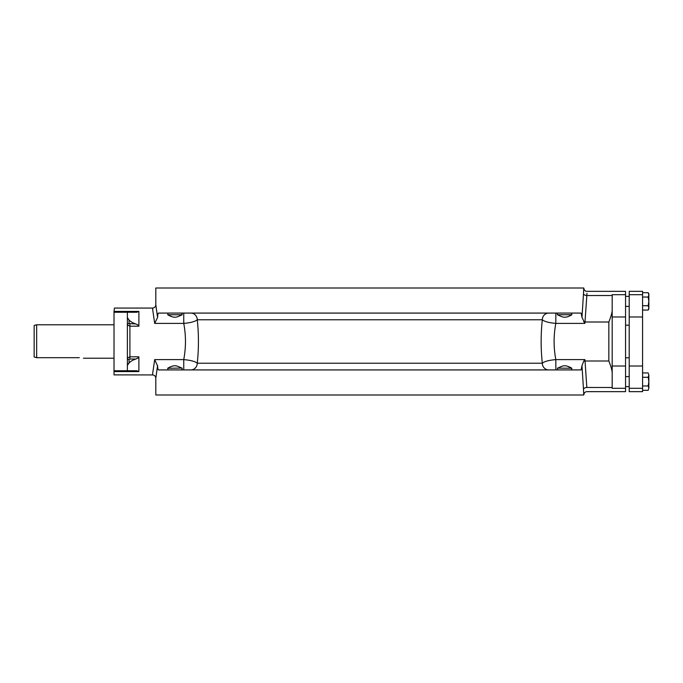 <?xml version="1.0" encoding="UTF-8"?>
<svg xmlns="http://www.w3.org/2000/svg" width="683" height="683" viewBox="0 0 683 683"><rect width="100%" height="100%" fill="white"/><g stroke="black" fill="none" stroke-linecap="round" stroke-linejoin="round"><path stroke-width="1.02" d="M583.692 289.148L583.76 288.004C584.093 290.207 585.211 291.325 587.107 291.351L625.551 291.351L625.551 391.649L587.107 391.649C585.211 391.675 584.093 392.793 583.76 394.996L155.809 394.996L155.809 378.28A3.347 3.347 -123.4 0 0 152.463 374.933L154.674 359.608L183.744 359.608C186.032 347.527 186.032 335.455 183.744 323.392C190.6 322.794 195.107 321.582 197.259 319.772A6.685 6.523 90 0 0 190.728 313.079L191.291 313.079M369.785 288.004L155.809 288.004L583.76 288.004L583.495 293.579A3.347 1.947 -177.9 0 0 586.834 295.526C587.175 290.019 587.175 290.019 586.834 295.526L612.181 295.517L612.181 387.483M583.666 361.264L581.984 365.661L583.495 389.421A3.347 1.947 177.9 0 1 586.834 387.474C587.175 392.981 587.175 392.981 586.834 387.474C587.175 392.981 587.175 392.981 586.834 387.474L585.041 361A3.347 1.947 174.3 0 0 583.666 361.264L584.896 359.608L585.041 361L608.835 361C611.191 366.873 612.31 371.023 612.181 373.447L612.147 372.559M586.876 294.757L586.953 293.374M586.834 295.526L584.896 323.392L581.984 317.339L581.088 313.079L158.482 313.079C158.012 313.241 157.713 314.718 157.577 317.501L155.809 304.72A3.347 3.347 -56.4 0 1 152.463 308.067L154.674 323.392L157.577 317.501M583.666 321.736A3.347 1.947 5.7 0 0 585.041 322L608.835 322C611.191 316.127 612.31 311.977 612.181 309.553L612.181 309.664M581.984 365.661L581.088 369.921L158.482 369.921C158.012 369.759 157.713 368.282 157.577 365.499L155.809 378.28M157.534 365.84L154.674 359.608M583.495 389.421L583.76 394.996L583.495 389.421M609.236 362.033L609.543 362.827M609.825 363.578L610.389 365.115M611.848 370.246L611.951 370.835M611.951 312.174L611.84 312.763M610.73 316.886L610.423 317.774M583.495 293.579L581.984 317.339M557.2 288.004L572.03 288.004L557.2 288.004M409.834 288.004L391.453 288.004L409.834 288.004M468.529 288.004L450.148 288.004L468.529 288.004M518.465 288.004L500.076 288.004L518.465 288.004M554.741 288.004L536.351 288.004L554.741 288.004M167.54 288.004L182.37 288.004M329.735 288.004L348.125 288.004M271.04 288.004L289.421 288.004M221.104 288.004L239.494 288.004M184.828 288.004L203.218 288.004M571.458 313.079L571.867 314.752C564.482 319.089 562.305 316.818 557.362 314.752L571.867 314.752L570.988 315.196M557.678 314.914L557.2 313.728L557.78 313.079M181.798 313.079L182.207 314.752L167.702 314.752L168.112 313.079M181.977 314.872L182.207 314.752C177.102 316.903 175.087 319.029 167.702 314.752L168.581 315.196M548.287 313.079L548.842 313.079A6.685 6.523 -90 0 0 542.311 319.772C544.462 321.582 548.97 322.794 555.825 323.392C553.546 335.464 553.546 347.536 555.817 359.608C548.97 360.206 544.462 361.418 542.311 363.228A6.685 6.523 -90 0 0 548.842 369.921M190.728 369.921A6.685 6.523 90 0 0 197.259 363.228C198.821 348.723 198.821 334.235 197.259 319.772L542.319 319.772C540.748 334.226 540.748 348.714 542.311 363.228L197.259 363.228C195.125 361.418 190.617 360.214 183.744 359.608L183.744 369.921M557.78 369.921L557.362 368.248C562.468 366.097 564.482 363.971 571.867 368.248L571.458 369.921M557.593 368.128L571.867 368.248L568.196 366.566M168.112 369.921L167.702 368.248C175.087 363.911 177.264 366.182 182.207 368.248L181.798 369.921M181.891 368.086L167.702 368.248L168.581 367.804M135.823 323.964A18.714 9.357 0 0 1 129.061 320.011L129.061 323.546L135.823 323.964C138.051 324.937 139.067 325.671 138.888 326.184L138.888 311.414L114.018 311.414L114.018 374.89L152.463 374.933M114.018 311.414L114.428 308.067L152.463 308.067M129.061 323.546A1.673 1.451 -0 0 0 127.388 324.997L129.907 326.184L129.907 356.816L138.888 356.816L138.888 371.586L136.805 370.758L127.388 370.758L127.388 312.242L136.805 312.242L114.018 312.242M114.018 366.575L114.018 316.425M138.888 311.414L136.805 312.242M127.388 317.612L129.061 320.011L127.388 317.612M129.061 359.454L129.907 359.036L129.907 356.816L127.388 358.003A1.673 1.451 180 0 0 129.061 359.454L129.061 362.989L127.388 365.388M138.888 356.816C139.067 357.329 138.051 358.063 135.823 359.036A18.714 9.357 0 0 0 129.061 362.989M127.388 370.758L114.018 370.758M128.276 363.834L128.916 363.151M152.48 308.135L152.898 310.466M169.743 367.258L169.247 367.488M562.502 366.088L562.015 366.225M569.818 315.742L570.322 315.512M169.222 315.503L169.828 315.785M170.417 316.041L171.373 316.434M34.15 356.987L36.66 357.687L34.15 356.987L34.15 325.458L36.66 324.784L36.66 357.687L79.288 357.687C84.675 358.268 84.675 358.268 79.288 357.687L79.296 357.687M629.205 376.606L625.551 376.606M629.205 386.638L625.551 386.638M642.575 294.689L642.575 391.649L629.205 391.649L629.205 291.351L642.575 291.351L642.575 294.689L629.205 294.689M642.575 372.935L648.176 372.935L648.85 375.104L648.176 372.935M642.575 390.309L648.176 390.309L648.85 388.157M642.575 385.963L648.176 385.963L648.85 381.618L648.176 377.281L648.85 375.104L648.85 388.132L648.176 385.963M642.575 377.281L648.176 377.281M648.176 390.309L648.85 388.132M642.575 297.037L648.176 297.037L648.85 294.868L648.176 292.691L642.575 292.691M642.575 310.065L648.176 310.065L648.85 307.896L648.176 305.719L648.85 301.382L648.176 297.037M642.575 305.719L648.176 305.719M648.176 310.065L648.85 308.904L648.85 293.861L648.176 292.691M629.205 296.362L625.551 296.362M629.205 306.394L625.551 306.394M625.551 360.991L625.551 322.009M625.551 316.98L612.181 316.98M625.551 294.689L612.181 294.689L612.181 295.491M625.551 366.02L612.181 366.02M586.834 387.474L612.181 387.5L612.181 388.311L625.551 388.311M608.835 322L608.835 361M584.896 323.392L555.817 323.392L555.825 313.079M183.744 313.079L183.744 323.392L154.674 323.392M555.825 369.921L555.825 359.608L584.896 359.608M129.907 323.964L129.907 326.184L138.888 326.184M114.018 371.586L138.888 371.586M129.907 359.036L135.823 359.036M642.575 388.311L629.205 388.311M642.575 366.02L629.205 366.02M642.575 316.98L629.205 316.98M155.809 304.72L155.809 288.004M83.463 358.216L113.6 358.216M36.66 324.784L113.6 324.784M625.927 357.798L629.205 357.798M625.927 325.202L629.205 325.202"/></g></svg>

